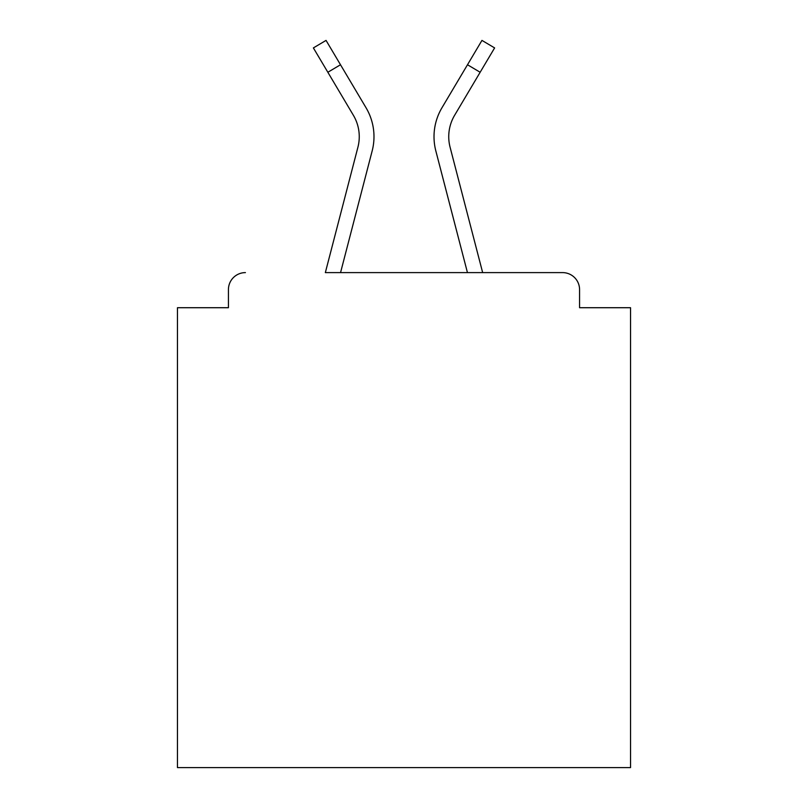 <?xml version="1.0" encoding="UTF-8"?>
<svg xmlns="http://www.w3.org/2000/svg" width="808" height="808" viewBox="0 0 808 808"><rect width="100%" height="100%" fill="white"/><g stroke="black" fill="none" stroke-linecap="round" stroke-linejoin="round"><path stroke-width="1.21" d="M579.568 307.717L579.568 289.597L579.568 307.717L630.543 307.717L630.543 767.6L177.457 767.6L177.457 307.717L228.432 307.717L228.432 289.597L228.432 307.717M327.846 72.266L313.383 47.914L326.048 40.4L340.501 64.751L327.846 72.266L353.379 115.281A41.915 41.915 0 0 1 357.914 147.218L325.341 272.609L562.58 272.609L482.659 272.609L450.086 147.218A41.915 41.915 0 0 1 454.621 115.281L480.154 72.266L467.499 64.751L447.258 98.839M579.568 289.597A16.988 16.988 0 0 0 562.58 272.609M245.42 272.609A16.988 16.988 0 0 0 228.432 289.597M480.154 72.266L494.617 47.914L481.952 40.4L441.956 107.767A56.631 56.631 0 0 0 435.835 150.924L467.448 272.609L340.552 272.609L372.165 150.924L352.51 226.563M340.501 64.751L366.044 107.767A56.631 56.631 0 0 1 372.165 150.924M360.742 98.839L366.044 107.767M467.499 64.751L441.956 107.767M435.835 150.924L455.49 226.563"/></g></svg>
